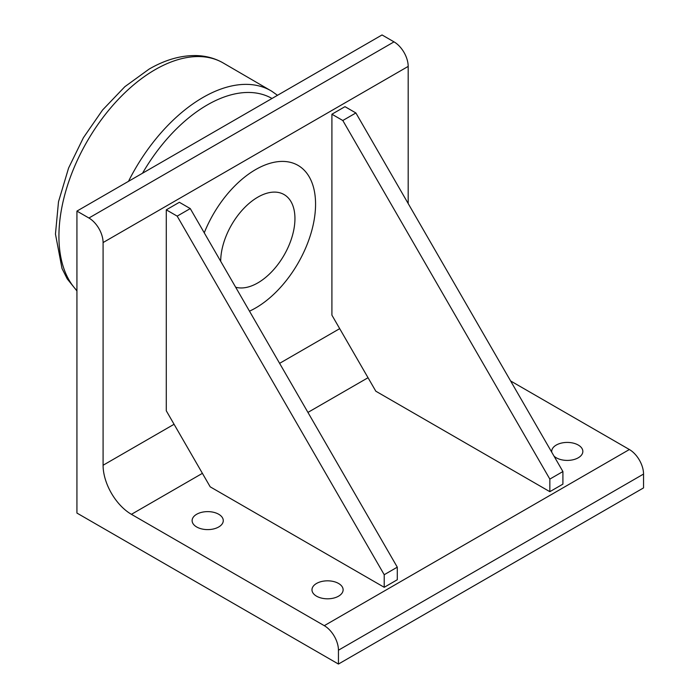 <?xml version="1.0" encoding="UTF-8"?>
<svg xmlns="http://www.w3.org/2000/svg" width="699" height="699" viewBox="0 0 699 699"><rect width="100%" height="100%" fill="white"/><g stroke="black" fill="none" stroke-linecap="round" stroke-linejoin="round"><path stroke-width="1.05" d="M220.692 261.286A52.504 30.31 -60 0 1 257.896 197.118A52.504 30.31 -60 0 1 294.943 218.604A52.504 30.31 -60 0 1 257.817 282.903A52.504 30.31 -60 0 1 235.668 287.228M166.283 209.84L166.283 410.785L210.189 486.827L384.214 587.3L384.214 574.718L397.285 567.169L190.259 208.582L179.363 202.291L166.283 209.84L177.179 216.131L190.259 208.582M384.214 587.3L397.285 579.751L397.285 567.169M384.214 574.718L177.179 216.131M331.911 114.217L331.911 315.162L375.817 391.204L549.842 491.677L549.842 479.095L562.913 471.545L355.887 112.958L344.983 106.667L331.911 114.217L342.807 120.508L355.887 112.958M549.842 491.677L562.913 484.127L562.913 471.545M549.842 479.095L342.807 120.508M76.934 513.066L76.934 211.098L88.922 218.018A20.035 11.568 60 0 1 103.085 242.553L103.085 465.254A40.061 23.128 -120 0 0 131.421 514.324L324.284 625.675A20.035 11.568 60 0 1 338.447 650.21L338.447 664.05L76.934 513.066M103.085 242.553L408.181 66.405A20.035 11.568 -120 0 0 394.018 41.87L382.038 34.95L76.934 211.098M408.181 66.405L408.181 203.549M249.482 311.169A84.754 48.93 120 0 0 315.564 204.178A84.754 48.93 120 0 0 271.64 162.85A84.754 48.93 120 0 0 204.257 232.819M316.542 596.177A15.57 8.991 180 0 1 311.981 589.816A15.57 8.991 180 0 1 327.551 580.825A15.57 8.991 180 0 1 343.122 589.816A15.57 8.991 180 0 1 333.51 598.126A15.57 8.991 180 0 1 316.542 596.177M551.764 452.236A15.57 8.991 180 0 1 551.703 451.414A15.57 8.991 180 0 1 567.273 442.423A15.57 8.991 180 0 1 582.844 451.414A15.57 8.991 180 0 1 573.232 459.724A15.57 8.991 180 0 1 556.264 457.775A15.57 8.991 180 0 1 554.019 456.132M196.681 526.976A15.57 8.991 180 0 1 192.12 520.615A15.57 8.991 180 0 1 207.69 511.624A15.57 8.991 180 0 1 223.269 520.615A15.57 8.991 180 0 1 213.649 528.925A15.57 8.991 180 0 1 196.681 526.976M510.611 380.955L629.38 449.527L324.284 625.675M338.447 650.21L643.543 474.062A20.035 11.568 -120 0 0 629.38 449.527M643.543 474.062L643.543 487.902L338.447 664.05M142.517 173.238A129.682 74.872 -60 0 1 207.254 104.955A129.682 74.872 -60 0 1 271.998 98.48M76.934 290.609A136.043 78.55 -60 0 1 58.926 236.288A136.043 78.55 -60 0 1 155.126 69.664A136.043 78.55 -60 0 1 222.527 62.578C214.549 58.183 205.821 55.85 196.349 55.571C180.858 55.3 165.104 59.808 149.07 69.122L124.85 86.693L102.543 110.04L83.408 137.712L68.607 167.987L58.498 201.766L55.457 234.069L62.001 268.468L67.226 278.866L76.934 290.941M277.494 95.3L271.789 91.254A135.851 78.437 120 0 0 202.981 97.458A135.851 78.437 120 0 0 128.502 181.329M339.697 328.652L279.609 363.34M174.077 424.267L103.085 465.254M394.018 41.87L88.922 218.018M131.421 514.324L202.404 473.345M307.936 412.41L368.032 377.722M271.789 91.254L222.527 62.578"/></g></svg>
